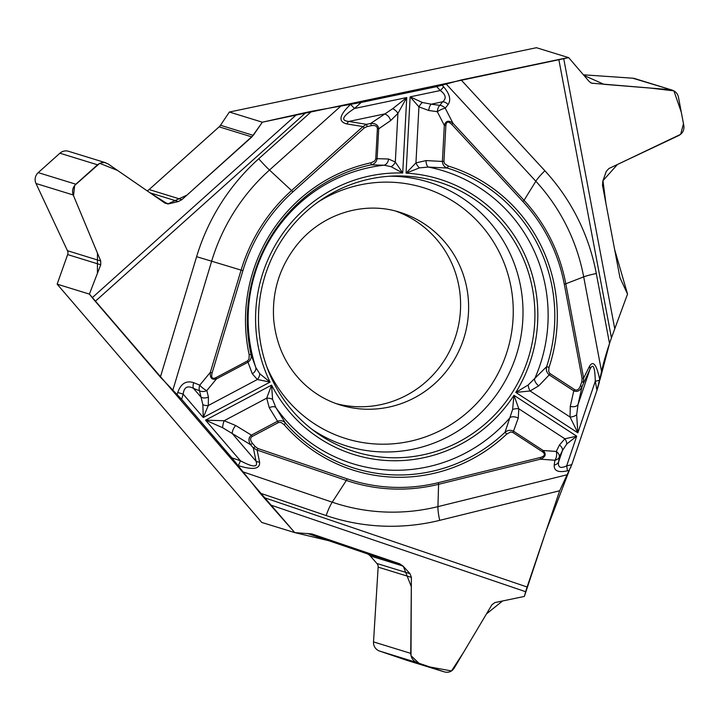 <?xml version="1.0" encoding="UTF-8"?>
<svg xmlns="http://www.w3.org/2000/svg" width="720" height="720" viewBox="0 0 720 720"><rect width="100%" height="100%" fill="white"/><g stroke="black" fill="none" stroke-linecap="round" stroke-linejoin="round"><path stroke-width="1.08" d="M672.021 90.063L634.725 78.57A9.171 8.955 107.1 0 0 632.754 78.201L672.066 90.081C675.522 91.287 677.646 93.618 678.438 97.074L683.847 125.712C684.387 130.104 682.659 133.389 678.654 135.585L608.904 168.516L606.249 171.423L602.811 181.143L602.496 185.265L619.965 277.713L627.534 294.057L611.433 337.878L558.828 59.499L461.151 79.965L544.896 170.784A210.753 205.839 -72.9 0 1 596.304 273.51A19.026 1.944 -10.7 0 0 583.695 276.867L565.803 283.779L583.623 378.09L583.47 382.347L581.787 381.762L582.102 378.495L564.282 284.184A169.461 165.51 107.1 0 0 522.945 201.591L451.863 124.488C448.371 121.077 446.382 121.392 445.869 125.451L443.943 161.523L444.627 163.683L448.227 166.032A159.309 155.592 -72.9 0 1 549.027 367.452L548.667 371.322L549.765 373.401L574.668 389.664C577.017 390.807 578.925 389.547 580.392 385.884L581.787 381.762M596.304 273.51L609.525 343.503L611.433 337.878M599.832 380.196L609.525 343.503C605.799 354.6 603.153 363.951 601.578 371.538L596.979 390.249L571.797 464.634L559.692 490.743L439.713 520.344A210.753 205.839 -72.9 0 1 326.169 515.565A19.026 4.086 108.8 0 1 332.235 502.191L346.347 480.429L257.121 450.099L253.332 447.939L255.24 446.607L257.85 448.488L347.076 478.818A169.461 165.51 107.1 0 0 438.372 482.661L540.225 457.533C544.905 456.129 545.652 454.212 542.466 451.782L512.811 432.459L510.624 432L506.79 434.034A159.309 155.592 -72.9 0 1 284.148 424.674L281.052 422.46L278.721 422.415L252.171 436.464C250.002 437.976 250.092 440.28 252.45 443.367L255.24 446.607M558.828 59.499A19.026 1.944 169.3 0 1 563.697 58.554L568.683 57.645L536.436 47.709L229.365 112.032L262.35 122.202L306.036 112.464L95.283 301.311A19.026 2.142 48.1 0 1 92.268 297.675L89.388 294.102L57.15 284.157L261.783 522.45L294.768 532.62L263.754 497.475L527.103 587.007L559.692 490.743M527.103 587.007A19.026 4.086 -71.2 0 0 525.663 591.714L524.358 596.439L494.946 602.559L491.913 604.755L454.167 668.142C451.71 671.742 448.398 672.975 444.213 671.841L417.132 662.634C413.091 660.978 410.967 657.891 410.742 653.382L411.399 577.386L409.995 573.678L403.011 566.019L399.573 563.751L311.895 533.943L294.768 532.62M326.169 515.565L259.947 493.056L231.921 457.875L181.62 399.303L160.38 377.109L196.614 256.689A210.753 205.839 -72.9 0 1 258.75 158.751L311.742 111.267L306.036 112.464M311.742 111.267L361.215 102.438L436.698 86.625L461.151 79.965M422.784 454.887A141.21 137.916 -72.9 0 1 315.333 431.865A141.21 137.916 -72.9 0 1 261.819 287.955A141.21 137.916 -72.9 0 1 370.62 178.821A141.21 137.916 -72.9 0 1 394.236 175.995A141.21 137.916 -72.9 0 1 534.168 300.384A141.21 137.916 -72.9 0 1 422.784 454.887M336.267 403.659A100.854 98.496 107.1 0 0 380.529 404.703A100.854 98.496 107.1 0 0 460.287 312.804A100.854 98.496 107.1 0 0 395.694 211.104M582.102 378.495L583.623 378.09L589.464 366.327C593.19 360.063 596.646 364.644 599.841 380.07A6.876 0.702 169.3 0 1 595.287 381.285C594.918 366.822 593.145 362.826 589.95 369.288L582.075 386.469C580.131 390.807 577.359 392.274 573.768 390.87A2.295 0.477 -56.9 0 0 574.668 389.664M341.154 105.831L269.478 170.046L291.573 190.548L362.97 126.567L346.986 123.966C337.923 121.779 339.111 115.263 350.55 104.427A6.876 0.774 48.1 0 1 354.429 108.513C342.387 116.307 340.488 120.627 348.741 121.455L366.489 124.335L367.2 126.54L364.266 127.935L292.86 191.907A169.461 165.51 107.1 0 0 242.901 270.666L212.139 372.888C210.942 377.712 212.193 379.305 215.883 377.676L247.464 360.936L248.967 359.217L249.201 354.843A159.309 155.592 -72.9 0 1 371.043 162.783L374.499 161.127L375.732 159.093L377.388 128.79C377.208 126.126 375.21 125.091 371.376 125.667L367.2 126.54M443.574 86.742C449.73 93.888 451.242 99.837 448.101 104.589A6.876 5.688 -141.2 0 0 442.71 101.763C446.652 98.379 445.851 94.635 440.298 90.531A6.876 1.287 -42.7 0 0 443.574 86.742L442.161 85.221M568.683 57.645L589.275 81.621L591.678 83.187L669.978 89.676M364.266 127.935L362.97 126.567L366.489 124.335L370.665 123.462C375.525 123.21 378.207 124.992 378.711 128.817L377.118 158.679L388.539 159.012A6.876 5.427 94.7 0 1 384.111 165.204L371.115 164.844A157.095 153.423 107.1 0 0 250.965 354.231L255.789 367.479L259.758 373.734L270.072 382.095L257.346 379.503L252.288 373.788L248.004 362.205L216.423 378.945C211.878 380.187 209.844 377.982 210.33 372.339L212.139 372.888M375.786 158.661L377.118 158.679C376.497 161.991 374.499 164.043 371.115 164.844L371.043 162.783M371.376 125.667L370.665 123.462L392.697 108.693L406.746 97.551L397.908 113.436L390.582 120.645L378.711 128.817L377.388 128.79M388.539 159.012L395.316 162.027L402.714 173.007L391.104 166.689L384.111 165.204A153.27 149.697 107.1 0 0 255.789 367.479A6.876 5.166 156.9 0 1 252.288 373.788M346.986 123.966A6.876 3.411 -80.8 0 1 348.741 121.455L384.471 113.967A6.876 4.824 55.5 0 1 390.582 120.645M422.361 102.483A6.876 2.673 125.2 0 0 418.941 106.857L410.148 96.84L422.361 102.483L431.235 104.175A6.876 3.195 97.9 0 0 428.706 110.493L418.941 106.857L415.944 162.891L426.024 160.587L442.395 161.433L444.321 125.361C445.815 120.69 448.686 119.979 452.952 123.228L451.863 124.488M580.392 385.884L582.075 386.469L578.034 404.505A6.876 4.248 -167.4 0 1 570.285 406.386L573.768 390.87L549.216 374.868L538.749 385.839L530.091 390.978L515.808 392.427A144.198 140.832 107.1 0 0 406.062 173.151L415.944 162.891A6.876 2.988 -118.3 0 0 419.454 167.877L406.062 173.151L410.148 96.84L440.298 90.531L436.698 86.625M589.464 366.327A6.876 4.887 26.4 0 1 589.95 369.288L578.034 404.505L576.657 414.729L577.836 432.846L515.808 392.427L528.129 385.02L546.633 366.66A157.095 153.423 107.1 0 0 447.228 168.039L428.319 167.067L419.454 167.877M445.869 125.451L444.321 125.361L437.292 111.681A6.876 1.494 -27.2 0 1 445.212 108.18A6.876 5.688 -141.2 0 0 439.812 105.363A6.876 3.195 97.9 0 0 437.292 111.681L428.706 110.493M538.749 385.839A6.876 3.924 -134.1 0 1 534.492 379.206A153.27 149.697 107.1 0 0 428.319 167.067A6.876 3.24 -89.2 0 1 426.024 160.587M550.116 373.662A2.295 0.477 -56.9 0 1 549.216 374.868C546.687 372.717 545.823 369.981 546.633 366.66L549.027 367.452M448.227 166.032A2.295 0.495 -72.9 0 1 447.228 168.039C444.231 166.977 442.62 164.772 442.395 161.433L443.943 161.523M392.697 108.693A6.876 3.753 35.9 0 1 397.908 113.436L395.316 162.027A6.876 4.896 133.4 0 1 391.104 166.689M259.947 493.056L263.754 497.475M95.283 301.311L160.38 377.109M257.85 448.488A2.295 0.495 -71.2 0 1 257.121 450.099L259.578 462.087C260.226 469.098 253.098 470.268 238.203 465.588A6.876 1.476 -71.2 0 0 240.399 460.755C252.972 467.478 258.192 467.64 256.059 461.25L253.332 447.939L250.551 444.699C248.184 440.784 248.472 437.589 251.406 435.123L252.171 436.464M567.288 470.862C558.225 472.779 553.86 470.853 554.202 465.102A6.876 5.517 8.3 0 0 558.603 461.889C557.73 467.451 560.403 468.783 566.64 465.912A6.876 1.278 76.1 0 1 567.288 470.862L569.304 470.367M566.766 443.97A6.876 4.752 -119.5 0 0 564.867 438.795L576.702 436.194L566.766 443.97L562.428 450.585A6.876 4.689 -154.2 0 0 559.422 445.014L564.867 438.795L518.805 408.771L518.238 418.167L513.495 431.181L543.141 450.504C546.561 454.05 545.661 456.939 540.441 459.189L540.225 457.533M252.45 443.367L250.551 444.699L232.245 433.521A6.876 2.817 -58.6 0 1 235.674 425.511L251.406 435.123L277.56 421.254L269.262 407.7L266.688 398.169L271.593 385.119A144.198 140.832 107.1 0 0 513.972 395.316L518.805 408.771A6.876 3.321 -10.6 0 0 512.613 409.473L513.972 395.316L576.702 436.194L566.64 465.912L571.797 464.634M596.979 390.249L595.287 381.285L577.836 432.846L570.033 417.006L570.285 406.386M259.578 462.087A6.876 5.193 168.4 0 1 256.059 461.25L232.245 433.521L222.615 427.707L205.533 420.156L271.593 385.119L272.592 399.384L275.796 407.475L285.426 423.081A157.095 153.423 107.1 0 0 504.981 432.324L512.613 409.473M542.466 451.782A2.295 0.477 123.1 0 0 543.141 450.504L556.299 451.458A6.876 3.753 94.2 0 1 554.913 460.242A6.876 5.517 8.3 0 0 559.314 457.038A6.876 4.689 -154.2 0 0 556.299 451.458L559.422 445.014M269.262 407.7A6.876 3.582 -29.3 0 1 275.796 407.475A153.27 149.697 107.1 0 0 510.3 417.339A6.876 4.527 17.7 0 1 518.238 418.167M278.325 422.595L277.56 421.254C280.656 420.084 283.275 420.696 285.426 423.081L284.148 424.674M506.79 434.034L504.981 432.324C507.663 430.137 510.498 429.75 513.495 431.181A2.295 0.477 123.1 0 1 512.811 432.459M576.657 414.729A6.876 3.924 169.3 0 1 570.033 417.006L530.091 390.978A6.876 2.79 -106.8 0 1 528.129 385.02M177.741 392.49C180.909 383.508 186.237 380.25 193.716 382.698A6.876 4.185 112.1 0 0 193.437 388.332C187.443 385.263 184.014 387.189 183.177 394.128L177.741 392.49L177.138 394.515M105.795 162.783L68.49 151.281A9.171 8.955 107.1 0 0 59.913 153.207L38.232 172.629A9.171 8.955 107.1 0 0 36 183.501L67.464 250.713A5.04 4.923 107.1 0 1 67.644 254.583L100.728 264.78L100.71 260.964L73.224 194.976C71.838 190.953 72.711 187.371 75.834 184.221L98.019 164.376L101.502 162.684L104.634 162.531L107.982 163.836L165.15 203.229L168.714 203.859L178.299 201.555L181.89 199.647L251.883 136.935L262.35 122.202L568.683 57.645L583.956 75.429L603.99 84.321L650.736 88.119L673.911 90.873L681.3 112.248L683.478 123.714L680.661 134.316L617.427 164.493L602.955 180.711L605.961 203.643L614.637 249.516L627.534 294.057L611.424 337.905M100.728 264.78L89.388 294.102M262.35 122.202L253.26 135.369L186.921 195.147L167.715 203.985L150.786 193.329L117.63 170.478L99.702 163.323L74.664 185.472L73.53 195.714L97.452 253.116L97.434 273.294L89.388 294.102L294.768 532.62L338.778 543.087L382.185 557.838L403.326 566.352L411.318 586.665L411.003 655.722L419.013 663.282L429.867 666.963L451.494 670.95L463.59 652.329L486.45 613.926L502.551 600.984L524.358 596.439L546.012 531.153L569.34 470.295M202.851 404.685A6.876 4.014 16.2 0 0 208.287 405.522L203.265 417.519L202.851 404.685L201.087 397.233A6.876 5.049 -13.9 0 0 208.422 397.044L208.287 405.522L257.346 379.503A6.876 4.968 118.2 0 0 259.758 373.734M231.921 457.875L240.399 460.755L205.533 420.156L224.145 420.732L235.674 425.511M215.883 377.676L216.423 378.945L206.829 390.591A6.876 1.971 -140.5 0 1 199.773 385.155A6.876 4.185 112.1 0 0 199.494 390.789A6.876 5.049 -13.9 0 0 206.829 390.591L208.422 397.044M249.201 354.843L250.965 354.231C251.703 357.606 250.713 360.261 248.004 362.205L247.464 360.936M222.615 427.707A6.876 1.89 -76.9 0 1 224.145 420.732L266.688 398.169A6.876 3.591 1.3 0 1 272.592 399.384M67.644 254.583L57.15 284.157M229.365 112.032L220.491 125.262L253.26 135.369M147.186 190.854A8.253 8.055 107.1 0 0 149.139 189.549L219.132 126.837A8.253 8.055 107.1 0 0 220.491 125.262M632.754 78.201L583.416 74.799M307.368 533.439L366.822 553.653A8.253 8.055 107.1 0 1 370.197 555.903L376.902 563.481A5.04 4.923 107.1 0 1 378.144 567.126L373.518 641.898A9.171 8.955 107.1 0 0 379.53 651.042L406.62 660.249A9.171 8.955 107.1 0 0 406.854 660.33L444.447 671.922M599.517 381.636L597.402 388.971M597.033 390.087L571.734 464.832M570.897 467.055L570.6 467.775M317.889 202.167A131.31 128.241 -72.9 0 1 504.63 264.339A131.31 128.241 -72.9 0 1 408.996 441.513A131.31 128.241 -72.9 0 1 266.985 367.236M389.781 176.211A138.168 134.946 -72.9 0 1 522.495 300.222A138.168 134.946 -72.9 0 1 413.298 449.163A138.168 134.946 -72.9 0 1 311.778 429.174M271.602 386.235A138.168 134.946 -72.9 0 1 271.305 385.74M269.163 381.933A138.168 134.946 -72.9 0 1 268.704 381.069M388.548 407.178A100.854 98.496 -72.9 0 1 340.2 404.973C325.917 400.536 313.317 392.967 302.409 382.266C285.723 365.571 276.156 344.718 273.708 319.725C271.854 292.077 279.45 267.327 296.487 245.457C321.795 213.399 364.464 200.844 399.636 212.22A100.854 98.496 -72.9 0 1 468.459 313.092A100.854 98.496 -72.9 0 1 388.548 407.178M601.578 371.538L583.695 276.867A196.182 191.601 107.1 0 0 535.842 181.251L524.043 200.331A171.216 167.229 -72.9 0 1 565.803 283.779L564.282 284.184M361.215 102.438L354.429 108.513L406.746 97.551L402.714 173.007A144.198 140.832 107.1 0 0 270.072 382.095L203.265 417.519L183.177 394.128L181.62 399.303M563.697 58.554L614.718 328.59M448.101 104.589L445.212 108.18L452.952 123.228L524.043 200.331L522.945 201.591M544.896 170.784A19.026 3.555 -42.7 0 0 535.842 181.251L446.031 83.853M431.235 104.175L439.812 105.363L442.71 101.763L431.235 104.175M242.676 471.744L332.235 502.191A196.182 191.601 107.1 0 0 437.931 506.637L438.588 484.308A171.216 167.229 -72.9 0 1 346.347 480.429A2.295 0.495 -71.2 0 0 347.076 478.818M525.663 591.714L270.189 504.864M554.202 465.102L554.913 460.242L540.441 459.189L438.588 484.308L438.372 482.661M439.713 520.344A19.026 3.528 76.1 0 1 437.931 506.637L566.595 474.903M562.428 450.585L559.314 457.038L558.603 461.889L562.428 450.585M258.75 158.751A19.026 2.142 -131.9 0 0 269.478 170.046A196.182 191.601 107.1 0 0 211.644 261.216L241.092 270.117A171.216 167.229 -72.9 0 1 291.573 190.548L292.86 191.907M92.268 297.675L296.703 114.48M193.716 382.698L199.773 385.155L210.33 372.339L241.092 270.117L242.901 270.666M196.614 256.689L211.644 261.216L172.782 390.357M201.087 397.233L199.494 390.789L193.437 388.332L201.087 397.233M59.913 153.207L97.515 164.799M38.232 172.629L75.834 184.221M36 183.501L73.224 194.976M150.093 192.852L178.299 201.555M163.926 202.383L168.714 203.859M67.464 250.713L100.71 260.964M219.132 126.837L251.883 136.935M149.139 189.549L181.89 199.647M590.616 82.728L592.83 83.412M373.518 641.898L410.742 653.382M379.53 651.042L417.132 662.634M406.62 660.249L444.213 671.841M370.197 555.903L403.011 566.019M376.902 563.481L409.995 573.678M378.144 567.126L411.399 577.386M366.822 553.653L399.573 563.751M271.602 386.37L271.269 385.812M269.073 381.915L268.56 380.961"/></g></svg>
